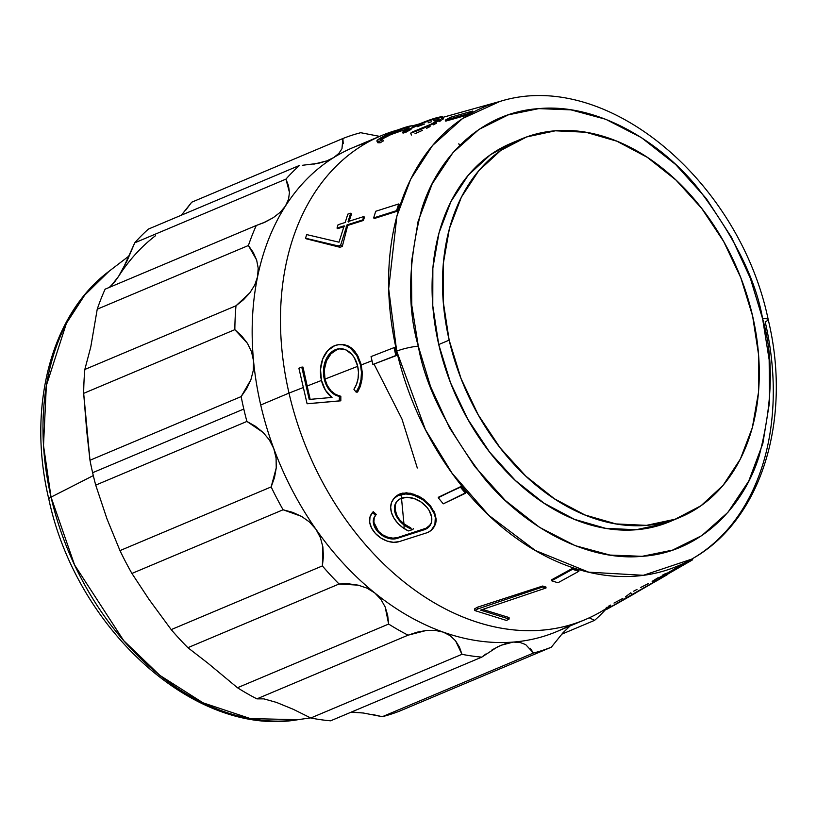 <?xml version="1.0" encoding="UTF-8"?>
<svg xmlns="http://www.w3.org/2000/svg" width="817" height="817" viewBox="0 0 817 817"><rect width="100%" height="100%" fill="white"/><g stroke="black" fill="none" stroke-linecap="round" stroke-linejoin="round"><path stroke-width="1.23" d="M442.875 117.352L499.933 101.441C606.112 68.117 739.273 180.445 768.184 319.488A16.411 2.635 167 0 0 762.618 318.783C773.903 357.509 772.759 403.19 759.197 455.835C743.878 505.999 700.792 552.558 642.142 556.326C583.91 561.851 521.256 523.707 483.746 477.731C446.807 429.109 424.993 385.246 418.304 346.163C407.029 307.437 408.163 261.757 421.725 209.111C437.044 158.937 480.141 112.378 538.781 108.62C597.023 103.085 659.666 141.239 697.177 187.216C734.126 235.837 755.939 279.69 762.618 318.783A16.411 2.635 -13 0 1 768.184 319.478A16.411 2.635 -13 0 1 765.192 321.827A249.103 180.455 -112.8 0 1 692.53 558.634A249.103 180.455 -112.8 0 1 396.694 351.126A16.411 2.635 -13 0 1 418.304 346.163L430.579 386.666L449.411 427.597L474.646 466.425L505.274 500.433L539.516 527.322L575.148 545.644L609.952 555.07L642.142 556.326L672.605 550.096L701.885 535.564L727.927 512.341L748.74 481.08L762.843 443.508L769.553 402.138L769.154 359.746L762.618 318.783L750.343 278.28L731.511 237.349L706.276 198.521L675.649 164.503L641.416 137.624L605.785 119.302L570.971 109.866L538.781 108.62L508.317 114.85L479.038 129.382L452.996 152.605L432.183 183.866L418.09 221.438L411.37 262.798L411.778 305.201L418.304 346.163A16.411 2.635 167 0 0 396.694 351.126L395.694 351.524A249.236 180.537 67.2 0 0 396.633 355.466L372.869 364.484L395.847 355.528L394.029 347.633L371.051 356.59L372.869 364.484L371.051 356.59L394.029 347.633L395.847 355.528L396.633 355.466A249.236 180.537 -112.8 0 1 395.694 351.524L396.694 351.126A249.103 180.455 -112.8 0 1 499.933 101.441L462.585 118.526L432.51 145.528L410.696 179.148L396.909 215.984L388.667 288.799L396.694 351.126L425.422 429.671L452.077 473.227L488.832 515.353L535.36 550.495L588.74 572.176L643.367 575.301L691.682 559.134A249.236 180.537 67.2 0 1 687.015 561.718L687.475 562.668L667.887 574.024L692.683 559.768L667.887 574.024L667.418 573.074L687.015 561.718L687.475 562.668L692.683 559.768L692.224 558.818L692.683 559.768L667.887 574.024L667.418 573.074L687.015 561.718A249.236 180.537 -112.8 0 0 692.101 558.879M51.042 497.124L43.505 445.5L46.344 385.573L66.402 323.328L84.784 295.019L109.09 271.234A247.592 179.352 67.2 0 0 51.042 497.124A247.592 179.352 67.2 0 0 298.011 719.685L250.41 718.603L203.004 702.814L159.877 675.383L123.694 640.61L74.582 564.966L51.042 497.124A16.411 2.635 167 0 0 48.816 499.116A16.411 2.635 -13 0 1 51.042 497.124L93.301 475.586L51.042 497.124M374.012 364.035L401.974 419.06L417.303 467.998M606.234 608.512A262.563 190.198 -112.8 0 1 585.146 619.623A262.563 190.198 -112.8 0 1 289.004 393.089L260.725 405.007A262.563 190.198 67.2 0 0 273.797 448.625A262.563 190.198 67.2 0 0 315.893 529.202A262.563 190.198 67.2 0 0 374.758 592.928A262.563 190.198 67.2 0 0 443.284 632.133A262.563 190.198 67.2 0 0 513.229 642.08A262.563 190.198 67.2 0 0 556.857 631.541A262.563 190.198 67.2 0 0 570.674 624.791A262.563 190.198 -112.8 0 1 513.229 642.08L520 642.448L525.678 644.593L533.491 653.018L382.315 716.693L372.756 714.538M398.134 129.832L397.828 129.913A262.563 190.198 67.2 0 0 289.004 393.089L303.342 387.503L289.004 393.089A262.563 190.198 67.2 0 0 600.832 611.81L606.306 608.634M340.015 348.747L337.104 349.523L331.008 353.771L326.483 360.869L324.318 369.744L324.972 379.078L357.703 366.322L324.972 379.078L327.29 385.471L330.956 390.751L335.613 394.458L340.832 396.296L339.484 396.368L339.208 400.902L307.1 403.751L298.899 368.242L301.759 367.129L309.224 399.442L332.029 397.419A28.033 20.496 87 0 1 321.408 380.232L325.462 390.26L332.029 397.419L309.224 399.442L301.759 367.129L298.899 368.242L307.1 403.751L340.822 400.82L308.172 403.69L340.822 400.82L340.832 396.296L340.822 400.82L339.208 400.902L339.484 396.368L334.48 394.529L330.037 390.812L326.534 385.522L324.278 379.119A23.938 17.494 87 0 1 339.729 348.706A23.938 17.494 87 0 1 357.652 366.108A23.938 17.494 87 0 1 353.914 389.29L356.13 392.15L359.194 386.288L361.012 379.497L361.461 372.235L360.511 364.995L361.216 364.954L362.227 372.195L361.972 379.466L360.409 386.247L357.611 392.078L360.409 386.247M372.011 360.746L361.216 364.954L372.011 360.746M661.607 576.567L662.107 577.466L659.656 578.885L659.156 577.987L659.656 578.885L663.782 576.679L659.207 579.406L629.887 595.91L663.435 576.914L659.656 578.885L662.107 577.466L661.607 576.567L659.156 577.987L667.469 573.166M655.745 579.753L652.18 581.612L655.745 579.753M648.361 583.563L644.48 585.544L648.361 583.563M640.63 587.505L644.48 585.544L640.63 587.505M633.686 591.181L637.005 589.404L633.686 591.181M622.891 598.401L618.265 600.812L622.891 598.401M614.006 603.089L618.265 600.812L614.006 603.089M608.532 606.224L610.432 605.091L608.532 606.224M606.296 607.766L607.143 607.123L606.296 607.766M610.33 606.234L606.306 608.124M551.628 579.794L572.533 568.336A249.236 180.537 67.2 0 0 578.865 570.307A249.236 180.537 -112.8 0 1 572.533 568.336L572.513 569.316L551.618 580.785L557.95 582.766L578.855 571.297L572.513 569.316L551.618 580.785L551.628 579.794L572.533 568.336L572.513 569.316L578.855 571.297L578.865 570.307L578.855 571.297L557.95 582.766L551.618 580.785L551.628 579.794M438.729 497.083L460.921 486.534A249.236 180.537 67.2 0 0 465.966 492.641A249.236 180.537 -112.8 0 1 460.921 486.534L438.229 497.727L443.274 503.834L465.465 493.284L460.431 487.187L438.729 497.083L460.921 486.534L460.431 487.187L465.465 493.284L465.966 492.641L443.274 503.834L438.229 497.727L438.729 497.083M395.295 505.08L395.203 510.513L397.225 516.211L399.717 519.878L404.691 524.494L410.716 527.772M428.374 526.955L429.201 526.271M397.603 537.555L426.474 528.078L425.718 529.161A20.517 14.308 35 0 1 424.105 529.794L430.753 524.483M382.662 534.818L387.799 537.229L392.987 538.148L397.665 537.535L397.031 538.434L424.105 529.794A20.517 14.308 -145 0 0 425.718 529.161L426.474 528.078M375.32 526.904L375.728 527.659M374.227 517.866L373.88 522.247L378.394 531.275L382.724 534.859L387.799 537.229M372.021 513.127L373.216 511.656L376.259 514.414L373.216 511.656L372.195 512.882M435.655 523.666L434.266 526.608L436.196 520.347L435.655 523.666M393.692 498.738L398.9 494.316L402.403 493.151L410.502 493.233L419.06 496.368L423.135 498.921L430.13 505.447L434.726 512.953L436.196 519.316M474.748 608.747L477.69 607.133L542.692 586.034L545.97 587.066L542.692 586.034L477.69 607.133L474.748 608.747L474.82 610.565L477.771 608.951L542.723 586.974L546.011 587.995L480.6 610.125L509.114 619.041L506.509 620.46L474.82 610.565L474.748 608.747M482.663 609.431L509.052 617.529L482.663 609.431M394.805 347.572A249.236 180.537 67.2 0 0 395.694 351.524A249.236 180.537 -112.8 0 1 394.805 347.572L394.029 347.633L394.805 347.572M340.372 344.59L344.294 344.703L348.062 345.877L351.606 348.093L357.478 355.191L360.869 363.585M306.855 386.135L321.459 380.446L306.855 386.135L310.164 399.401L302.964 367.068L306.855 386.135M344.845 226.36L337.707 228.637L344.845 226.36M339.892 247.255L306.232 238.789L339.892 247.255L342.292 246.499L339.892 247.255L338.258 245.937L305.538 238.227L306.681 234.591L339.014 242.2L344.161 225.809L337.012 228.076L338.064 224.746L345.203 222.479L347.817 214.136L350.677 213.227L348.062 221.57L363.779 216.566L362.728 219.906L347.021 224.9L340.648 245.171L338.258 245.937L339.892 247.255M347.705 225.451L342.292 246.499L347.705 225.451L363.422 220.457L347.705 225.451L347.021 224.9L347.705 225.451M364.464 217.128L363.422 220.457L364.464 217.128L363.779 216.566L362.728 219.906L363.422 220.457L362.728 219.906L347.021 224.9L340.648 245.171L342.292 246.499L340.648 245.171L338.258 245.937L305.538 238.227L306.232 238.789L305.538 238.227L306.681 234.591L339.014 242.2L344.161 225.809L337.012 228.076L337.707 228.637L337.012 228.076L338.064 224.746L345.203 222.479L347.817 214.136L350.677 213.227L351.565 213.942L348.757 222.122L351.565 213.942L350.677 213.227L348.062 221.57L363.779 216.566L364.464 217.128M405.753 132.354L402.995 133.12L408.337 130.873L405.753 132.354L405.344 131.384L402.587 132.16L409.072 127.718L404.629 128.177A15.38 1.808 157.3 0 1 409.062 127.677A15.38 1.808 157.3 0 1 405.191 130.71L402.587 132.16L402.995 133.12L402.587 132.16L405.344 131.384L405.753 132.354M411.022 129.474L408.337 130.873L407.949 129.934L405.344 131.384L407.949 129.934A19.485 2.288 157.3 0 1 433.398 119.384A19.485 2.288 157.3 0 1 439.015 118.751A19.485 2.288 157.3 0 1 430.62 124.419A19.485 2.288 157.3 0 1 412.462 131.956L430.957 124.245L435.614 121.723L438.954 118.669L433.398 119.384L424.043 122.581L407.949 129.934L408.337 130.873L411.022 129.474M417.518 126.635L421.061 125.267L417.518 126.635M424.646 123.98L421.061 125.267L424.646 123.98M431.274 121.815L428.088 122.826L431.274 121.815M437.861 120.058L434.072 120.998L433.398 119.384L434.072 120.998L436.012 120.477M415.016 133.631L418.764 132.027L415.016 133.631M422.603 130.271L418.764 132.027L422.603 130.271M430.079 126.584L426.403 128.432L430.079 126.584M436.513 123.163L433.47 124.807L436.513 123.163M441.119 120.507L439.086 121.713L441.119 120.507M443.294 118.925L442.538 119.568L443.294 118.925M442.712 118.506L443.355 118.567M377.852 142.75L380.181 142.771L383.316 140.933L380.181 142.771L377.771 142.72L377.597 141.627M383.04 138.594L381.304 140.105M400.994 130.822L390.689 134.672M382.989 138.624L390.802 134.631L405.201 129.525L404.629 128.177L405.201 129.525L408.388 128.769L405.13 129.546M467.855 114.911L445.735 121.12L445.275 120.17L467.385 113.961L472.594 111.061L450.484 117.27L445.275 120.17L450.484 117.27L472.594 111.061L467.385 113.961L467.855 114.911A249.236 180.537 -112.8 0 1 473.063 112.011A249.236 180.537 67.2 0 0 467.855 114.911L445.735 121.12L445.275 120.17L467.385 113.961L467.855 114.911M397.348 211.184L374.411 218.486L373.635 217.935L396.582 210.633L398.676 203.964L375.728 211.266L373.635 217.935L375.728 211.266L398.676 203.964L396.582 210.633L397.348 211.184A249.236 180.537 -112.8 0 1 399.442 204.516A249.236 180.537 67.2 0 0 397.348 211.184L374.411 218.486L373.635 217.935L396.582 210.633L397.348 211.184M653.008 581.071L663.077 575.434M629.887 595.91L657.052 580.336L629.887 595.91M606.02 608.103L606.939 609.247L637.046 592.141L606.714 609.339L631.858 594.623L630.826 592.795L625.771 596.604M606.714 609.339L611.29 606.612L610.432 605.091L611.29 606.612L659.503 578.916L657.052 580.336L659.503 578.916L659.002 578.017L659.503 578.916L631.858 594.623L630.826 592.795M615.895 604.263L633.43 594.296L615.895 604.263M637.046 592.141L633.43 594.296L637.046 592.131M442.794 117.168A23.591 2.768 157.3 0 0 436.002 117.934L412.217 127.135A19.485 2.288 157.3 0 0 412.851 126.094A19.485 2.288 157.3 0 0 407.244 126.727L395.54 130.853L383.51 136.347L377.117 140.483L377.188 141.341L379.537 141.208L382.764 139.605L383.316 140.933L382.764 139.605A15.38 1.808 157.3 0 1 380.671 139.533A15.38 1.808 157.3 0 1 388.933 134.274A15.38 1.808 157.3 0 1 404.629 128.177L385.9 135.775L380.855 139.033L380.916 139.717L382.764 139.605L379.537 141.208L380.181 142.771L379.537 141.208A19.485 2.288 157.3 0 1 376.882 141.116A19.485 2.288 157.3 0 1 387.34 134.448A19.485 2.288 157.3 0 1 407.244 126.727L412.217 125.818L412.871 126.206L412.217 127.135A23.591 2.768 157.3 0 1 436.002 117.934L442.732 117.066L442.048 118.414L438.678 120.763L421.991 128.861L410.665 133.161L412.462 131.956L410.665 133.161L411.441 135.019L410.665 133.161A23.591 2.768 157.3 0 0 432.642 124.021A23.591 2.768 157.3 0 0 442.794 117.168L443.406 118.628M334.96 350.564L331.008 353.771L326.483 360.869L324.318 369.744L324.278 374.441L324.972 379.078L327.29 385.471L330.956 390.751L335.613 394.458L340.832 396.296L339.484 396.368A23.938 17.494 87 0 1 324.278 379.119L324.972 379.078L324.278 379.119L323.512 369.815L325.401 360.93L327.27 357.09L332.499 351.3L335.654 349.594L339.004 348.767L345.816 349.86L351.892 354.415L354.353 357.795L357.652 366.108L358.459 372.286L358.081 378.485L356.529 384.286L353.914 389.29L356.13 392.15L357.611 392.078L356.13 392.15A28.033 20.496 87 0 0 360.511 364.995L356.641 355.252L350.391 348.154L346.653 345.959L342.691 344.784L338.677 344.682L334.735 345.652L327.729 350.616L322.735 358.929L320.519 369.335L321.408 380.232A28.033 20.496 87 0 1 339.515 344.611A28.033 20.496 87 0 1 360.511 364.995L361.216 364.954L362.227 372.195L361.951 379.588M358.592 357.335L354.762 351.228L351.606 348.093L348.062 345.877L344.294 344.703L339.515 344.611M414.811 494.448L406.335 492.794L398.9 494.316L397.991 495.613A24.612 17.167 35 0 1 426.566 502.741A24.612 17.167 35 0 1 433.286 528.017A24.612 17.167 35 0 1 428.241 532.214A24.612 17.167 35 0 1 426.3 532.97L399.227 541.61L393.447 542.314L387.044 541.038L380.783 537.954L375.401 533.419L371.551 527.976L369.672 522.257L369.999 516.957L372.491 512.698L375.636 515.302L373.645 518.713L373.389 522.951L374.891 527.527L377.975 531.877L382.274 535.513L387.278 537.974L392.405 538.995L397.031 538.434A16.411 11.448 35 0 1 378.618 532.551A16.411 11.448 35 0 1 374.789 516.324A16.411 11.448 35 0 1 375.636 515.302L376.259 514.414L375.636 515.302L372.491 512.698L373.216 511.656L372.491 512.698A20.517 14.308 35 0 0 371.429 513.975L372.133 512.964M424.809 500.198L423.063 498.87M430.967 506.509L429.242 504.416M434.756 513.045L433.786 510.931M433.286 528.017L434.266 526.608M371.429 513.975A20.517 14.308 35 0 0 376.218 534.257A20.517 14.308 35 0 0 399.227 541.61L426.3 532.97A24.612 17.167 35 0 0 428.241 532.214L431.182 530.325L434.899 524.749L435.308 517.529L434.225 513.638L429.701 506.029L422.644 499.626L414.148 495.398L409.756 494.316L405.487 493.989L397.991 495.613L394.07 498.421L391.568 502.384L390.669 507.204L391.445 512.525L393.825 517.947L397.644 523.064L402.618 527.506L408.367 530.938L412.82 529.518L413.422 528.66L412.82 529.518A20.517 14.308 35 0 1 396.306 502.149A20.517 14.308 35 0 1 400.514 498.656A20.517 14.308 35 0 1 424.319 504.6A20.517 14.308 35 0 1 429.926 525.668A20.517 14.308 35 0 1 425.718 529.161L428.169 527.588L431.274 522.941L431.601 516.926L429.129 510.451L426.934 507.347L421.061 502.006L413.974 498.482L406.764 497.308L400.514 498.656L397.011 501.26L394.928 504.988L394.448 509.491L395.622 514.393L398.339 519.255L402.362 523.636L407.336 527.159L412.82 529.518L408.367 530.938A24.612 17.167 35 0 1 392.946 499.8A24.612 17.167 35 0 1 397.991 495.613L398.9 494.316L395.581 496.552L393.978 498.329M492.089 649.862L500.892 645.318L513.229 642.08A262.563 190.198 -112.8 0 1 443.284 632.133A262.563 190.198 -112.8 0 1 374.758 592.928A262.563 190.198 -112.8 0 1 315.893 529.202A262.563 190.198 -112.8 0 1 273.797 448.625A262.563 190.198 -112.8 0 1 260.725 405.007A262.563 190.198 -112.8 0 1 253.546 360.93A262.563 190.198 -112.8 0 1 257.59 276.687L254.751 285L249.9 292.782L243.527 299.716L235.99 305.783A274.869 199.113 67.2 0 0 234.847 329.66L241.75 335.981L247.469 343.365L251.513 351.708L253.546 360.93L253.301 370.397L250.901 379.721L246.734 388.483L241.158 396.582A274.869 199.113 67.2 0 0 243.803 409.031A274.869 199.113 67.2 0 0 246.897 421.439L255.415 426.249L263.054 432.387L269.304 439.852L273.797 448.625L276.095 458.143L276.238 467.967L274.481 477.628L271.152 486.922A274.869 199.113 67.2 0 0 283.09 509.767L292.568 512.33L301.504 516.364L309.408 521.961L315.893 529.202L320.397 537.637L322.858 546.869L323.43 556.387L322.378 565.926A274.869 199.113 67.2 0 0 339.065 584.002L348.736 583.838L358.203 585.156L366.986 588.128L374.758 592.928L380.855 599.31L385.154 606.919L387.667 615.262L388.647 624.055A274.869 199.113 67.2 0 0 408.081 635.177L417.15 632.164L426.3 630.469L435.114 630.377L443.284 632.133L450.177 635.708L455.59 640.855L459.46 647.156L461.962 654.305A274.869 199.113 67.2 0 0 481.795 657.123L330.619 720.808L481.795 657.123A274.869 199.113 -112.8 0 1 461.962 654.305L310.787 717.99L293.211 709.268L276.473 702.406L263.922 698.872L256.906 698.862L408.081 635.177A274.869 199.113 -112.8 0 1 388.647 624.055L237.471 687.74L207.937 663.2L187.89 647.687L339.065 584.002A274.869 199.113 -112.8 0 1 322.378 565.926L171.202 629.611L149.072 599.474L131.915 573.452L283.09 509.767A274.869 199.113 -112.8 0 1 271.152 486.922L119.976 550.607L106.986 518.897L95.722 485.124L246.897 421.439A274.869 199.113 -112.8 0 1 243.803 409.031L92.627 472.706A274.869 199.113 67.2 0 0 95.722 485.124L246.897 421.439L263.054 432.387L269.304 439.852L273.797 448.625L276.095 458.143L276.238 467.967L271.152 486.922L119.976 550.607A274.869 199.113 67.2 0 0 131.915 573.452L283.09 509.767L301.504 516.364L309.408 521.961L315.893 529.202L320.397 537.637L322.858 546.869L322.378 565.926L171.202 629.611A274.869 199.113 67.2 0 0 187.89 647.687L339.065 584.002L358.203 585.156L366.986 588.128L374.758 592.928L380.855 599.31L385.154 606.919L388.647 624.055L237.471 687.74A274.869 199.113 67.2 0 0 256.906 698.862L408.081 635.177L426.3 630.469L435.114 630.377L443.284 632.133L450.177 635.708L455.59 640.855L461.962 654.305L310.787 717.99A274.869 199.113 67.2 0 0 330.619 720.808A274.869 199.113 -112.8 0 1 310.787 717.99L293.211 709.268L276.473 702.406L263.922 698.872L256.906 698.862A274.869 199.113 -112.8 0 1 237.471 687.74L207.937 663.2L187.89 647.687A274.869 199.113 -112.8 0 1 171.202 629.611L149.072 599.474A262.563 190.198 67.2 0 0 149.072 599.474A262.563 190.198 67.2 0 0 149.082 599.474A262.563 190.198 -112.8 0 1 149.072 599.474A262.563 190.198 -112.8 0 1 149.072 599.464L131.915 573.452A274.869 199.113 -112.8 0 1 119.976 550.607L106.986 518.897A262.563 190.198 67.2 0 0 106.986 518.907A262.563 190.198 67.2 0 0 106.986 518.897A262.563 190.198 -112.8 0 1 106.986 518.897A262.563 190.198 -112.8 0 1 106.976 518.887L95.722 485.124A274.869 199.113 -112.8 0 1 92.627 472.706A274.869 199.113 -112.8 0 1 89.982 460.257L83.671 393.345L234.847 329.66A274.869 199.113 -112.8 0 1 235.99 305.783L84.825 369.468A274.869 199.113 67.2 0 0 83.671 393.345L234.847 329.66L247.469 343.365L251.513 351.708L253.546 360.93L253.301 370.397L250.901 379.721L241.158 396.582L89.982 460.257A274.869 199.113 67.2 0 0 92.627 472.706L243.803 409.031A274.869 199.113 -112.8 0 1 241.158 396.582L89.982 460.257L86.735 431.202A262.563 190.198 -112.8 0 1 86.735 431.192A262.563 190.198 67.2 0 0 86.735 431.202L83.671 393.345A274.869 199.113 -112.8 0 1 84.825 369.468L90.779 346.959L97.233 309.194A274.869 199.113 -112.8 0 1 105.127 289.167A274.869 199.113 67.2 0 0 97.233 309.194L248.409 245.508A274.869 199.113 -112.8 0 1 256.293 225.482L105.127 289.167L256.293 225.482A274.869 199.113 67.2 0 0 248.409 245.508L256.64 260.031L258.192 268.16L257.59 276.687L254.751 285L249.9 292.782L235.99 305.783L84.825 369.468L90.779 346.959L97.233 309.194L248.409 245.508L253.239 252.412L256.64 260.031L258.192 268.16L257.59 276.687A262.563 190.198 -112.8 0 1 285.439 206.058L280.272 212.236L273.368 217.618L263.145 222.949L256.293 225.482L265.259 222.02L273.368 217.618L280.272 212.236L285.439 206.058A262.563 190.198 -112.8 0 1 333.724 157.558L326.79 160.898L313.82 164.176M521.256 139.043L510.829 143.435A205.128 148.592 67.2 0 0 438.739 344.539L449.166 340.148L438.739 344.539A205.128 148.592 67.2 0 0 670.103 521.512L680.52 517.12A205.128 148.592 -112.8 0 1 449.166 340.148A205.128 148.592 -112.8 0 1 521.256 139.043A205.128 148.592 -112.8 0 1 752.61 316.016A205.128 148.592 -112.8 0 1 680.52 517.12M404.109 527.516L404.007 524.974M403.955 523.952L401.504 498.237M401.402 497.512L400.963 494.551M109.304 287.41L114.574 282.069L118.618 276.33A262.563 190.198 -112.8 0 1 155.465 235.735M110.969 286.032L118.618 276.33L122.856 269.13L134.754 242.812A274.869 199.113 -112.8 0 1 148.439 229.066A274.869 199.113 67.2 0 0 134.754 242.812L285.93 179.127A274.869 199.113 -112.8 0 1 299.614 165.381L148.439 229.066L299.614 165.381A274.869 199.113 67.2 0 0 285.93 179.127L289.463 192.424L288.534 199.287L285.439 206.058A262.563 190.198 67.2 0 0 257.59 276.687A262.563 190.198 67.2 0 0 253.546 360.93A262.563 190.198 67.2 0 0 260.725 405.007L289.004 393.089A262.563 190.198 -112.8 0 1 381.273 135.683L352.995 147.591A262.563 190.198 67.2 0 0 333.724 157.558A262.563 190.198 -112.8 0 1 367.466 142.424M530.131 648.218L533.491 653.018A274.869 199.113 67.2 0 0 551.322 647.197L400.156 710.882L551.322 647.197A274.869 199.113 -112.8 0 1 533.491 653.018L382.315 716.693A274.869 199.113 67.2 0 0 400.156 710.882A274.869 199.113 -112.8 0 1 382.315 716.693L363.299 713.006L351.116 712.179M185.806 210.03L191.709 202.208L342.885 138.522A274.869 199.113 -112.8 0 1 360.726 132.711A274.869 199.113 67.2 0 0 342.885 138.522L341.976 148.714L338.871 153.392L333.724 157.558L326.79 160.898L318.467 163.308L302.392 165.289M181.394 215.177L191.709 202.208L342.885 138.522L343.232 143.69M118.618 276.33L127.074 260.848L134.754 242.812L285.93 179.127L288.483 185.633L289.463 192.424M506.509 620.46L474.82 610.565L477.771 608.951L477.69 607.133L477.771 608.951L542.723 586.974L542.692 586.034L542.723 586.974L546.011 587.995L545.97 587.066L546.011 587.995L480.6 610.125L509.114 619.041L509.052 617.529L509.114 619.041L506.509 620.46M375.105 515.905L374.217 517.907M397.031 538.434L424.105 529.794L424.86 528.722L397.665 537.535L397.031 538.434M402.791 523.003L409.562 527.282M394.999 508.685L396.786 515.353M396.674 501.669L395.357 504.794M307.1 403.751L308.172 403.69L307.1 403.751M301.759 367.129L302.964 367.068L301.759 367.129M473.063 112.011L472.594 111.061L473.063 112.011M399.442 204.516L398.676 203.964L399.442 204.516M396.633 355.466L372.869 364.484L396.633 355.466M670.543 521.328L664.732 523.605L636.004 529.753L605.53 528.313L574.484 519.346L544.04 503.201L515.384 480.498L489.618 452.107L467.722 419.111L450.545 382.785L438.739 344.539L432.775 305.813L432.857 268.119L439.005 232.896L450.974 201.503L468.304 175.144L490.323 154.832L511.217 143.261M667.356 574.647L613.444 605.683L667.356 574.647L666.56 573.258M520 642.448L513.229 642.08L505.549 643.612L497.584 646.839L481.795 657.123L485.901 653.988M363.299 713.006L354.415 712.24M594.602 620.348L561.647 634.227L594.602 620.348A274.869 199.113 67.2 0 0 606.367 608.736A274.869 199.113 -112.8 0 1 594.602 620.348L589.231 617.826M569.817 626.241L563.454 632.287L569.817 626.241M562.954 632.807L551.322 647.197M460.41 144.67L458.531 143.915L460.41 144.67M379.752 136.398L360.726 132.711L379.752 136.398M338.871 153.392L333.724 157.558A262.563 190.198 67.2 0 0 285.439 206.058L288.534 199.287M662.781 574.974L665.712 573.483L666.549 573.33L665.15 574.422M652.16 581.367L658.083 577.711M449.166 340.148L443.192 301.422L443.284 263.728L449.432 228.505L461.401 197.111L478.731 170.753L500.75 150.43L526.618 136.95L555.346 130.802L585.82 132.242L616.876 141.198L647.309 157.344L675.965 180.057L701.742 208.447L723.637 241.444L740.815 277.76L752.61 316.016L758.584 354.731L758.493 392.426L752.345 427.648L740.376 459.042L723.055 485.41L701.027 505.723L675.159 519.214L646.431 525.362L615.957 523.922L584.901 514.955L554.467 498.809L525.811 476.107L500.045 447.716L478.149 414.719L460.972 378.394L449.166 340.148M129.474 255.639L109.09 271.234C50.307 315.158 27.053 408.224 48.816 499.105C76.287 629.09 195.069 737.598 298.011 719.685L310.562 717.867M556.857 631.541L585.146 619.623M419.693 123.816L412.422 125.849M625.536 596.553L626.322 597.932M393.784 498.605L392.946 499.8M374.789 516.324L375.391 515.456M412.851 126.094L413.392 127.381M768.184 319.488C792.163 418.529 761.955 519.745 692.53 558.634"/></g></svg>

